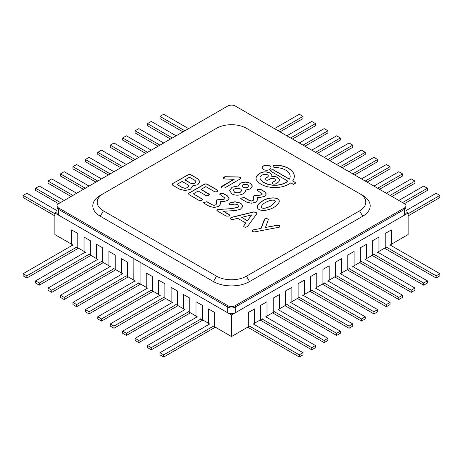 <?xml version="1.0" encoding="UTF-8"?>
<svg xmlns="http://www.w3.org/2000/svg" width="463" height="463" viewBox="0 0 463 463"><rect width="100%" height="100%" fill="white"/><g stroke="black" fill="none" stroke-linecap="round" stroke-linejoin="round"><path stroke-width="0.69" d="M57.053 210.677L26.883 193.256L23.15 195.415L54.871 213.727M23.15 195.415L23.15 197.568L54.871 215.88M76.574 247.155L26.883 275.844L26.883 278.003L78.502 248.197M26.883 278.003L23.15 275.844L23.15 273.691L72.841 245.002M26.883 275.844L23.15 273.691M89.012 254.337L39.32 283.026L39.32 285.179L90.939 255.379M39.32 285.179L35.587 283.026L35.587 280.873L85.285 252.185M39.32 283.026L35.587 280.873M101.455 261.52L51.758 290.208L51.758 292.361L103.382 262.562M51.758 292.361L48.03 290.208L48.03 288.055L97.722 259.367M51.758 290.208L48.03 288.055M113.892 268.702L64.201 297.391L64.201 299.544L115.819 269.744M64.201 299.544L60.468 297.391L60.468 295.238L110.159 266.543M64.201 297.391L60.468 295.238M126.33 275.884L76.638 304.573L76.638 306.726L128.257 276.92M76.638 306.726L72.905 304.573L72.905 302.42L122.597 273.726M76.638 304.573L72.905 302.42M138.767 283.061L89.075 311.755L89.075 313.908L140.694 284.103M89.075 313.908L85.342 311.755L85.342 309.597L135.04 280.908M89.075 311.755L85.342 309.597M151.21 290.243L101.513 318.938L101.513 321.09L153.137 291.285M101.513 321.09L97.786 318.938L97.786 316.779L147.477 288.09M101.513 318.938L97.786 316.779M163.647 297.425L113.956 326.114L113.956 328.273L165.575 298.467M113.956 328.273L110.223 326.114L110.223 323.961L159.914 295.272M113.956 326.114L110.223 323.961M176.085 304.608L126.393 333.296L126.393 335.449L178.012 305.649M126.393 335.449L122.66 333.296L122.66 331.143L172.352 302.455M126.393 333.296L122.66 331.143M188.522 311.79L138.831 340.479L138.831 342.632L190.449 312.832M138.831 342.632L135.098 340.479L135.098 338.326L184.795 309.637M138.831 340.479L135.098 338.326M200.965 318.972L151.268 347.661L151.268 349.814L202.892 320.014M151.268 349.814L147.541 347.661L147.541 345.508L197.232 316.814M151.268 347.661L147.541 345.508M213.402 326.155L163.711 354.843L163.711 356.996L215.33 327.191M163.711 356.996L159.978 354.843L159.978 352.69L209.67 323.996M163.711 354.843L159.978 352.69M247.67 327.191L299.289 356.996L303.022 354.843L303.022 352.69L253.33 323.996M299.289 356.996L299.289 354.843L249.598 326.155M303.022 352.69L299.289 354.843M260.108 320.014L311.732 349.814L315.459 347.661L315.459 345.508L265.768 316.814M311.732 349.814L311.732 347.661L262.035 318.972M315.459 345.508L311.732 347.661M272.551 312.832L324.169 342.632L327.902 340.479L327.902 338.326L278.205 309.637M324.169 342.632L324.169 340.479L274.478 311.79M327.902 338.326L324.169 340.479M284.988 305.649L336.607 335.449L340.34 333.296L340.34 331.143L290.648 302.455M336.607 335.449L336.607 333.296L286.915 304.608M340.34 331.143L336.607 333.296M297.425 298.467L349.044 328.273L352.777 326.114L352.777 323.961L303.086 295.272M349.044 328.273L349.044 326.114L299.353 297.425M352.777 323.961L349.044 326.114M309.863 291.285L361.487 321.09L365.214 318.938L365.214 316.779L315.523 288.09M361.487 321.09L361.487 318.938L311.79 290.243M365.214 316.779L361.487 318.938M322.306 284.103L373.925 313.908L377.658 311.755L377.658 309.597L327.96 280.908M373.925 313.908L373.925 311.755L324.233 283.061M377.658 309.597L373.925 311.755M334.743 276.92L386.362 306.726L390.095 304.573L390.095 302.42L340.403 273.726M386.362 306.726L386.362 304.573L336.67 275.884M390.095 302.42L386.362 304.573M347.181 269.744L398.799 299.544L402.532 297.391L402.532 295.238L352.841 266.543M398.799 299.544L398.799 297.391L349.108 268.702M402.532 295.238L398.799 297.391M359.618 262.562L411.242 292.361L414.97 290.208L414.97 288.055L365.278 259.367M411.242 292.361L411.242 290.208L361.545 261.52M414.97 288.055L411.242 290.208M372.061 255.379L423.68 285.179L427.413 283.026L427.413 280.873L377.715 252.185M423.68 285.179L423.68 283.026L373.988 254.337M427.413 280.873L423.68 283.026M384.498 248.197L436.117 278.003L439.85 275.844L439.85 273.691L390.159 245.002M436.117 278.003L436.117 275.844L386.426 247.155M439.85 273.691L436.117 275.844M408.129 215.88L439.85 197.568L439.85 195.415L436.117 193.256L405.947 210.677M408.129 213.727L439.85 195.415M235.233 305.649L235.233 307.085L404.402 209.415L235.233 307.085A5.278 3.044 180 0 1 227.767 307.085L58.598 209.415A5.278 3.044 180 0 1 57.053 207.262L57.053 205.827A5.278 3.044 180 0 0 58.598 207.98L227.767 305.649A5.278 3.044 180 0 0 235.233 305.649L404.402 207.98L404.402 209.415A5.278 3.044 180 0 0 405.947 207.262A5.278 3.044 180 0 1 404.402 209.415L404.402 215.162A5.278 3.044 180 0 0 405.947 213.009L405.947 205.827A5.278 3.044 180 0 0 404.402 203.674L427.413 190.386L427.413 188.233L423.68 186.08L398.805 200.438M402.532 202.597L427.413 188.233M391.958 196.491L414.97 183.203L414.97 181.05L411.242 178.897L386.362 193.256M390.095 195.415L414.97 181.05M379.521 189.309L402.532 176.021L402.532 173.868L398.799 171.715L373.925 186.08M377.658 188.233L402.532 173.868M367.084 182.127L390.095 168.845L390.095 166.686L386.362 164.533L361.487 178.897M365.22 181.05L390.095 166.686M354.646 174.945L377.658 161.662L377.658 159.504L373.925 157.351L349.05 171.715M352.777 173.868L377.658 159.504M336.607 164.533L361.487 150.168L365.214 152.327L340.34 166.686M342.203 167.762L365.214 154.48L365.214 152.327M324.169 157.351L349.044 142.986L352.777 145.145L352.777 147.298L329.766 160.586M327.902 159.504L352.777 145.145M311.732 150.168L336.607 135.809L340.34 137.962L340.34 140.115L317.329 153.403M315.465 152.327L340.34 137.962M299.289 142.986L324.169 128.627L327.902 130.78L327.902 132.933L304.891 146.221M303.022 145.145L327.902 130.78M286.852 135.809L311.732 121.445L315.459 123.598L315.459 125.751L292.448 139.039M290.585 137.962L315.459 123.598M274.414 128.627L299.289 114.263L303.022 116.416L303.022 118.574L280.011 131.857M278.147 130.78L303.022 116.416M188.586 128.627L163.711 114.263L159.978 116.416L159.978 118.574L182.989 131.857M159.978 116.416L184.853 130.78M176.148 135.809L151.268 121.445L147.541 123.598L147.541 125.751L170.552 139.039M147.541 123.598L172.415 137.962M163.711 142.986L138.831 128.627L135.098 130.78L135.098 132.933L158.109 146.221M135.098 130.78L159.978 145.145M151.268 150.168L126.393 135.809L122.66 137.962L122.66 140.115L145.671 153.403M122.66 137.962L147.535 152.327M138.831 157.351L113.956 142.986L110.223 145.145L110.223 147.298L133.234 160.586M110.223 145.145L135.098 159.504M126.393 164.533L101.513 150.168L97.786 152.327L97.786 154.48L120.797 167.762M97.786 152.327L122.66 166.686M113.95 171.715L89.075 157.351L85.342 159.504L85.342 161.662L108.354 174.945M85.342 159.504L110.223 173.868M101.513 178.897L76.638 164.533L72.905 166.686L72.905 168.845L95.916 182.127M72.905 166.686L97.78 181.05M89.075 186.08L64.201 171.715L60.468 173.868L60.468 176.021L83.479 189.309M60.468 173.868L85.342 188.233M76.638 193.256L51.758 178.897L48.03 181.05L48.03 183.203L71.042 196.491M48.03 181.05L72.905 195.415M64.195 200.438L39.32 186.08L35.587 188.233L35.587 190.386L58.598 203.674A5.278 3.044 180 0 0 57.053 205.827M35.587 188.233L60.468 202.597M404.402 215.162L235.233 312.832A5.278 3.044 180 0 1 227.767 312.832L58.598 215.162A5.278 3.044 180 0 1 57.053 213.009L57.053 207.268M248.29 326.832L248.353 312.508L254.575 308.914L248.29 312.473L248.29 326.832L231.5 336.532L231.5 314.985L408.129 213.009L408.129 234.55L391.403 244.209M389.846 245.182L391.403 244.285L391.403 229.92L385.118 233.474L385.118 247.838L386.738 246.976M385.118 247.838L378.96 251.392M377.409 252.364L378.96 251.467L378.96 237.102L372.68 240.656L372.68 255.02L374.295 254.158M372.68 255.02L366.522 258.574M364.966 259.546L366.522 258.643L366.522 244.285L360.243 247.838L360.243 262.203L361.858 261.34M360.243 262.203L354.085 265.756M352.528 266.723L354.085 265.826L354.085 251.467L347.806 255.02L347.806 269.385L349.42 268.523M347.806 269.385L341.648 272.939M340.091 273.905L341.648 273.008L341.648 258.643L335.362 262.203L335.362 276.561L336.983 275.705M335.362 276.561L329.205 280.121M327.654 281.087L329.205 280.19L329.205 265.826L322.925 269.385L322.925 283.744L324.54 282.881M322.925 283.744L316.767 287.303M315.21 288.27L316.767 287.373L316.767 273.008L310.488 276.561L310.488 290.926L312.103 290.064M310.488 290.926L304.33 294.48M302.773 295.452L304.33 294.555L304.33 280.19L298.05 283.744L298.05 298.108L299.665 297.246M298.05 298.108L291.893 301.662M290.336 302.634L291.893 301.737L291.893 287.373L285.607 290.926L285.607 305.291L287.228 304.428M285.607 305.291L279.449 308.844M277.898 309.816L279.449 308.919L279.449 294.555L273.17 298.108L273.17 312.473L274.785 311.611M273.17 312.473L267.012 316.026M265.455 316.993L267.012 316.096L267.012 301.737L260.733 305.291L260.733 319.655L262.347 318.793M260.733 319.655L254.575 323.209M253.018 324.175L254.575 323.278L254.575 308.914M248.353 326.872L249.91 325.975M231.5 336.532L214.71 326.832L214.71 312.473L208.425 308.914L214.71 312.473M213.09 325.975L214.71 326.832M208.425 308.914L208.425 323.278L209.982 324.175M208.425 323.209L202.267 319.655L202.267 305.291L195.988 301.737L202.267 305.291M200.653 318.793L202.267 319.655M195.988 301.737L195.988 316.096L197.545 316.993M195.988 316.026L189.83 312.473L189.83 298.108L183.551 294.555L189.83 298.108M188.215 311.611L189.83 312.473M183.551 294.555L183.551 308.919L185.102 309.816M183.551 308.844L177.393 305.291L177.393 290.926L171.107 287.373L177.393 290.926M175.772 304.428L177.393 305.291M171.107 287.373L171.107 301.737L172.664 302.634M171.107 301.662L164.95 298.108L164.95 283.744L158.67 280.19L164.95 283.744M163.335 297.246L164.95 298.108M158.67 280.19L158.67 294.555L160.227 295.452M158.67 294.48L152.512 290.926L152.512 276.561L146.233 273.008L152.512 276.561M150.897 290.064L152.512 290.926M146.233 273.008L146.233 287.373L147.79 288.27M146.233 287.303L140.075 283.744L140.075 262.203L231.5 314.985M138.46 282.881L140.075 283.744M57.053 211.747L54.871 213.009L133.853 258.609L133.795 280.19L135.346 281.087M133.795 280.121L127.638 276.561L127.638 262.203L121.352 258.643L127.638 262.203M126.017 275.705L127.638 276.561M121.352 258.643L121.352 273.008L122.909 273.905M121.352 272.939L115.194 269.385L115.194 255.02L108.915 251.467L115.194 255.02M113.58 268.523L115.194 269.385M108.915 251.467L108.915 265.826L110.472 266.723M108.915 265.756L102.757 262.203L102.757 247.838L96.478 244.285L102.757 247.838M101.142 261.34L102.757 262.203M96.478 244.285L96.478 258.643L98.034 259.546M96.478 258.574L90.32 255.02L90.32 240.656L84.04 237.102L90.32 240.656M88.705 254.158L90.32 255.02M84.04 237.102L84.04 251.467L85.591 252.364M84.04 251.392L77.882 247.838L77.882 233.474L71.597 229.92L77.882 233.474M76.262 246.976L77.882 247.838M71.597 229.92L71.597 244.285L73.154 245.182M71.597 244.209L54.871 234.55L54.871 213.009M329.205 265.826L322.925 269.385M341.648 258.643L335.362 262.203M354.085 251.467L347.806 255.02M366.522 244.285L360.243 247.838M378.96 237.102L372.68 240.656M391.403 229.92L385.118 233.474M267.012 301.737L260.733 305.291M279.449 294.555L273.17 298.108M291.893 287.373L285.607 290.926M304.33 280.19L298.05 283.744M316.767 273.008L310.488 276.561M408.129 213.009L405.947 211.747M140.011 283.778L140.011 262.237L133.795 258.643M77.819 247.873L77.819 233.508M90.256 255.055L90.256 240.691M102.693 262.237L102.693 247.873M115.137 269.42L115.137 255.055M127.574 276.602L127.574 262.237M152.449 290.961L152.449 276.602M164.892 298.143L164.892 283.778M177.329 305.325L177.329 290.961M189.766 312.508L189.766 298.143M202.209 319.69L202.209 305.325M214.647 326.872L214.647 312.508M260.791 319.69L260.791 305.325M273.234 312.508L273.234 298.143M285.671 305.325L285.671 290.961M298.108 298.143L298.108 283.778M310.551 290.961L310.551 276.602M322.989 283.778L322.989 269.42M335.426 276.602L335.426 262.237M347.863 269.42L347.863 255.055M360.307 262.237L360.307 247.873M372.744 255.055L372.744 240.691M385.181 247.873L385.181 233.508M193.32 193.835L201.88 198.777L202.51 199.594L201.88 200.415L200.467 200.774L199.061 200.404L189.083 194.645L188.499 193.835L189.066 193.013L204.368 184.181L205.78 183.857L207.198 184.181L217.182 189.946L217.807 190.762L217.182 191.584L215.775 191.937L214.357 191.572L205.798 186.63L201.035 189.379L208.691 193.8L209.438 194.651L208.732 195.461L207.302 195.814L205.856 195.438L198.199 191.016L193.32 193.835L201.88 198.922L202.505 199.669M188.499 193.875L189.066 193.158L204.368 184.326L205.78 183.996L207.198 184.326L217.182 190.09L217.807 190.837M203.402 202.562L206.938 201.839L212.286 204.93L214.08 205.34L215.822 204.912L216.539 203.824M216.29 201.179L216.817 200.016L223.623 199.293L224.619 199.021L225.111 198.245M219.832 194.391L220.527 193.656L223.363 193.656L227.437 196.011L229.133 198.268M220.319 201.712L220.544 203.818L218.686 206.388L214.23 207.511L209.467 206.411L204.119 203.326L203.396 202.493L206.938 201.694L212.286 204.785L214.08 205.196L215.822 204.768L216.539 203.749L216.285 201.092L216.817 199.871L223.623 199.148L224.619 198.876L225.116 198.205L219.827 194.321L220.527 193.511L223.363 193.511L227.437 195.866L229.133 198.262L227.466 200.525L224.104 201.451L220.319 201.712L220.538 203.888M223.507 211.261L229.046 214.462L229.752 215.278L229.046 216.094L226.222 216.088L217.72 211.18L216.84 210.231L217.355 209.6L230.065 208.709L237.913 207.366L238.682 206.307L237.49 204.658L234.949 204.05L232.374 204.675L229.555 204.646L228.849 203.824L229.538 203.02L235.007 201.741L240.326 203.02L241.813 204.252L242.571 206.133L242.444 206.961L240.309 209.27L235.736 210.509L223.507 211.261L229.746 215.347M216.846 210.306L217.355 209.745L218.918 209.345L230.065 208.848L237.913 207.511L238.676 206.382M228.855 203.894L229.538 203.164L235.007 201.88L240.326 203.164L241.813 204.397L242.571 206.203M241.651 217.355L247.427 220.828L251.617 214.925L241.651 217.355L247.427 220.683L251.617 214.925M230.244 218.438L231.454 217.465L253.62 212.071L255.813 212.326L256.901 213.553M243.579 226.245L245.76 222.981L237.681 218.316L233.016 219.45L230.869 219.242L230.238 218.362L231.454 217.321L253.62 211.927L255.813 212.181L256.832 213.125L256.82 213.779L247.468 226.563L245.569 227.275L244.151 226.911L243.579 226.175L245.76 222.981M261.086 228.253L264.344 219.439L264.882 218.837L266.318 218.536L267.776 218.889L268.32 219.647L265.496 227.426L277.262 225.238L279.235 225.504L279.889 226.338L279.363 227.165L254.673 231.888L252.566 231.65L251.97 230.834L252.526 230.007L261.086 228.392L264.882 218.982L266.318 218.675L267.776 219.034L268.314 219.722M279.895 226.505L279.235 225.643L277.262 225.383L265.496 227.426M251.97 230.869L253.446 229.822L261.086 228.392M223.282 177.96L225.342 176.843L238.885 177.115L240.627 177.468L241.142 178.018M221.048 187.226L234.174 179.32L225.215 179.007L223.849 178.689L223.276 177.89L223.861 177.016L225.342 176.698L238.885 176.976L240.627 177.329L241.148 177.948L240.222 178.938L224.561 187.984L221.754 187.972L221.042 187.156L221.736 186.352L234.174 179.175M245.425 190.119C246.571 194.281 236.5 196.92 231.876 193.818L229.521 190.559L232.119 187.133L238.202 185.964L240.239 183.14L245.222 181.93L250.321 183.122L252.41 186.028L250.367 188.916L245.425 190.119M229.521 190.629L232.166 187.255L238.202 185.964M238.202 186.109L240.222 183.296L245.159 182.075L250.251 183.226L252.404 186.097M233.502 190.629L234.683 192.342C238.19 193.517 240.453 192.967 241.472 190.704L241.472 190.629M234.683 192.197C238.19 193.372 240.453 192.828 241.472 190.559C241.674 187.521 233.184 187.631 233.502 190.559L234.683 192.342M242.201 186.097L243.116 187.434C245.836 188.372 247.601 187.949 248.423 186.167L248.423 186.097M243.116 187.295C245.836 188.227 247.601 187.804 248.423 186.028C248.643 183.707 241.964 183.724 242.201 186.028L243.116 187.434M257.544 197.469L257.764 199.559L255.912 202.123L251.478 203.24L246.721 202.134L241.397 199.067L240.691 198.245L244.204 197.446L249.528 200.514L251.334 200.936L253.047 200.502L253.765 199.489L253.51 196.839L254.037 195.629L260.825 194.917L261.815 194.645L262.295 193.968L257.034 190.102L257.729 189.298L260.553 189.298L264.61 191.641L266.294 194.026L264.651 196.283L261.294 197.197L257.544 197.469L257.758 199.634M279.05 202.366C276.758 206.417 272.122 209.097 265.131 210.399C260.588 210.775 257.908 209.652 257.11 207.03C257.741 204.617 259.569 202.568 262.59 200.884C266.671 197.817 278.396 195.907 279.351 201.237L279.05 202.366M271.769 176.305A6.632 3.831 180 0 1 279.363 180.09A6.632 3.831 180 0 1 278.066 182.364L275.589 183.834A2.002 1.157 180 0 1 273.401 184.095A2.002 1.157 180 0 1 272.151 183.024A2.002 1.157 180 0 1 272.672 182.248L274.698 180.958A2.853 1.644 0 0 0 275.294 179.951A2.853 1.644 0 0 0 273.569 178.44A2.853 1.644 0 0 0 270.479 178.759L268.615 179.829A2.153 1.244 180 0 1 266.266 180.119A2.153 1.244 180 0 1 264.917 178.967A2.153 1.244 180 0 1 265.565 178.076L267.707 176.878A2.836 1.638 0 0 0 268.256 175.911A2.836 1.638 0 0 0 264.795 174.314A6.181 3.565 0 0 0 259.974 177.792A6.181 3.565 0 0 0 260.218 178.776A15.267 8.814 0 0 0 272.713 185.067A15.267 8.814 0 0 0 287.772 181.068L270.919 171.339A1.869 1.076 180 0 1 270.664 170.795A1.869 1.076 180 0 1 271.602 169.863A1.869 1.076 180 0 1 273.471 169.863L289.41 179.065A15.267 8.814 0 0 0 290.156 176.339A15.267 8.814 0 0 0 275.19 167.531A2.083 1.204 180 0 1 273.141 166.327A2.083 1.204 180 0 1 275.271 165.123A19.44 11.222 180 0 1 294.323 176.339A19.44 11.222 180 0 1 292.633 180.923L295.99 182.868L293.438 184.343L290.776 182.804A19.44 11.222 180 0 1 271.324 187.37A19.44 11.222 180 0 1 256.027 179.059A13.103 7.564 180 0 1 256.01 178.631A13.103 7.564 180 0 1 260.987 172.699A6.702 3.872 180 0 1 268.065 172.248A6.702 3.872 180 0 1 271.845 175.732A6.702 3.872 180 0 1 271.769 176.305L271.769 176.444A6.632 3.831 180 0 1 279.357 180.165M269.703 169.499A4.398 2.541 180 0 1 264.911 170.048A4.398 2.541 180 0 1 262.197 167.699A4.398 2.541 180 0 1 266.595 165.164A4.398 2.541 180 0 1 270.988 167.699A4.398 2.541 180 0 1 269.703 169.499M362.732 195.415L246.426 128.268A21.107 12.188 180 0 0 216.574 128.268L100.268 195.415A25.506 14.729 180 0 0 100.268 216.238L213.466 281.591A25.506 14.729 180 0 0 249.534 281.591L362.732 216.238A25.506 14.729 180 0 0 362.732 195.415L359.618 193.615A21.107 12.188 180 0 1 359.618 210.85L362.732 216.238M359.618 210.85L246.426 276.203A21.107 12.188 180 0 1 216.574 276.203L103.382 210.85A21.107 12.188 180 0 1 103.382 193.615L100.268 195.415M172.745 183.591L188.047 174.759L189.465 174.435L190.878 174.759L197.863 178.793L199.97 181.745L197.851 184.691L192.753 185.877L190.443 189.222L185.05 190.559L179.661 189.205L172.763 185.223L172.178 184.413L172.745 183.591L188.047 174.904L189.465 174.574L190.878 174.904L197.863 178.938L199.97 181.82M182.086 181.461L176.988 184.401L182.48 187.573L185.05 188.25L187.608 187.584L188.759 186.126L187.619 184.656L182.086 181.461M235.233 312.832L235.233 307.085A5.278 3.044 180 0 1 227.767 307.085L227.767 312.832M262.197 167.774A4.398 2.541 180 0 1 266.595 165.303A4.398 2.541 180 0 1 270.988 167.774M405.947 205.827A5.278 3.044 180 0 1 404.402 207.98M58.598 207.98L58.598 209.415L227.767 307.085L227.767 305.649M58.598 215.162L58.598 209.415A5.278 3.044 180 0 1 57.053 207.262M58.598 203.674L227.767 106.004A5.278 3.044 180 0 1 235.233 106.004L404.402 203.674M261.149 207.059L261.144 207.135C262.81 209.861 268.725 207.146 271.063 205.925L275.34 201.393M275.242 201.706L275.34 201.318C273.708 198.569 267.736 201.272 265.409 202.516C263.21 203.755 261.786 205.248 261.144 206.99C262.81 209.716 268.725 207.002 271.063 205.78L275.242 201.851M257.11 207.1C257.787 204.721 259.61 202.696 262.59 201.029C266.665 198.002 278.228 196.034 279.345 201.312M256.01 178.706A13.103 7.564 180 0 1 260.987 172.838A6.702 3.872 180 0 1 268.008 172.381A6.702 3.872 180 0 1 271.845 175.807M292.633 180.923L295.869 182.937M273.147 166.396A2.083 1.204 180 0 1 275.271 165.262A19.44 11.222 180 0 1 294.323 176.415M270.67 170.87A1.869 1.076 180 0 1 273.471 170.008L289.41 179.204A15.267 8.814 0 0 0 290.156 176.484A15.267 8.814 0 0 0 290.151 176.415M259.974 177.861A6.181 3.565 0 0 0 259.974 177.937A6.181 3.565 0 0 0 260.218 178.921A15.267 8.814 0 0 0 272.713 185.206A15.267 8.814 0 0 0 287.772 181.212L287.772 181.068M264.917 179.036A2.153 1.244 180 0 1 265.565 178.22L267.707 177.022A2.836 1.638 0 0 0 268.256 176.05A2.836 1.638 0 0 0 268.251 175.981M272.157 183.099A2.002 1.157 180 0 1 272.672 182.393L274.698 181.102A2.853 1.644 0 0 0 275.294 180.095A2.853 1.644 0 0 0 275.288 180.026M184.905 179.829L190.397 183.001L192.724 183.585L195.016 183.053L195.982 181.739L195.045 180.42L189.465 177.202L184.905 179.974L190.397 183.145L192.724 183.73L195.016 183.198L195.976 181.78M240.696 198.32L244.204 197.585L249.528 200.658L251.334 201.081L253.047 200.641L253.759 199.559M253.516 196.931L254.037 195.774L260.825 195.062L261.815 194.79L262.295 194.038M257.04 190.177L257.729 189.442L260.553 189.442L264.61 191.786L266.294 194.032M201.035 189.379L209.432 194.72M176.988 184.401L182.48 187.718L185.05 188.395L187.608 187.729L188.759 186.167M192.753 185.877L192.758 186.201M172.178 184.453L172.745 183.736M103.382 210.85L100.268 216.238M246.426 276.203L249.534 281.591M216.574 276.203L213.466 281.591"/></g></svg>

